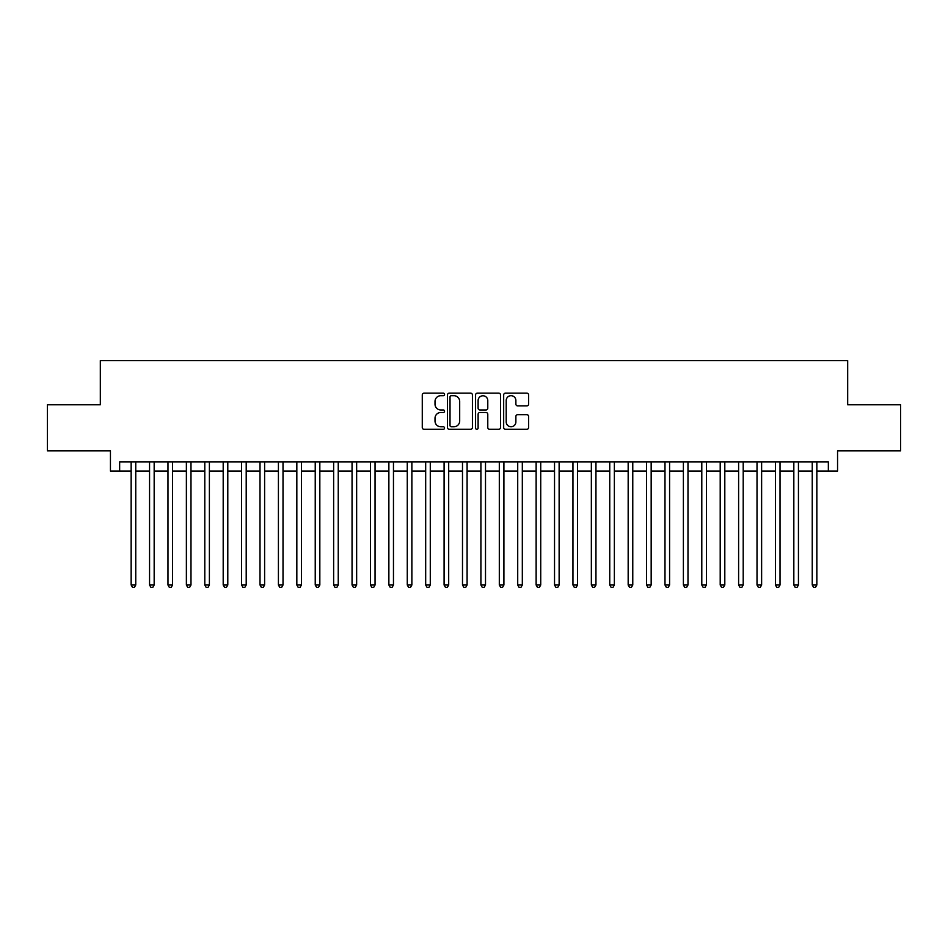 <?xml version="1.0" encoding="UTF-8"?>
<svg xmlns="http://www.w3.org/2000/svg" width="948" height="948" viewBox="0 0 948 948"><rect width="100%" height="100%" fill="white"/><g stroke="black" fill="none" stroke-linecap="round" stroke-linejoin="round"><path stroke-width="1.42" d="M444.553 394.427A1.268 1.268 0 0 0 443.285 393.159L424.088 393.159A1.801 1.801 0 0 0 422.275 394.972L422.275 427.489A1.801 1.801 0 0 0 424.088 429.302L443.285 429.302A1.268 1.268 0 0 0 444.553 428.034A1.268 1.268 0 0 0 443.285 426.766L440.796 426.766A5.783 5.783 0 0 1 435.014 420.983L435.014 418.281A5.783 5.783 0 0 1 440.796 412.499L443.285 412.499A1.268 1.268 0 0 0 444.553 411.231A1.268 1.268 0 0 0 443.285 409.963L440.796 409.963A5.783 5.783 0 0 1 435.014 404.18L435.014 401.478A5.783 5.783 0 0 1 440.796 395.695L443.285 395.695A1.268 1.268 0 0 0 444.553 394.427M526.804 405.898A1.801 1.801 0 0 0 528.617 404.097L528.617 394.972A1.801 1.801 0 0 0 526.804 393.159L505.485 393.159A1.801 1.801 0 0 0 503.672 394.972L503.672 427.489A1.801 1.801 0 0 0 505.485 429.302L526.804 429.302A1.801 1.801 0 0 0 528.617 427.489L528.617 416.468A1.801 1.801 0 0 0 526.804 414.667L517.679 414.667A1.801 1.801 0 0 0 515.878 416.468L515.878 421.931A4.835 4.835 0 0 1 511.043 426.766A4.835 4.835 0 0 1 506.208 421.931L506.208 400.518A4.835 4.835 0 0 1 511.043 395.695A4.835 4.835 0 0 1 515.878 400.518L515.878 404.097A1.801 1.801 0 0 0 517.679 405.898L526.804 405.898M119.649 471.049L119.649 461.854L828.351 461.854L828.351 471.049L837.558 471.049L837.558 450.81L900.6 450.81L900.6 404.784L847.678 404.784L847.678 360.607L100.322 360.607L100.322 404.784L47.4 404.784L47.4 450.81L110.442 450.81L110.442 471.049L131.156 471.049M472.424 394.972A1.801 1.801 0 0 0 470.611 393.159L449.293 393.159A1.801 1.801 0 0 0 447.48 394.972L447.48 427.489A1.801 1.801 0 0 0 449.293 429.302L470.611 429.302A1.801 1.801 0 0 0 472.424 427.489L472.424 394.972M477.389 393.159L498.707 393.159A1.801 1.801 0 0 1 500.52 394.972L500.52 427.489A1.801 1.801 0 0 1 498.707 429.302L489.583 429.302A1.801 1.801 0 0 1 487.782 427.489L487.782 414.3A1.801 1.801 0 0 0 485.969 412.499L479.913 412.499A1.801 1.801 0 0 0 478.112 414.3L478.112 428.034A1.268 1.268 0 0 1 476.844 429.302A1.268 1.268 0 0 1 475.576 428.034L475.576 394.972A1.801 1.801 0 0 1 477.389 393.159M135.754 471.049L149.559 471.049M154.168 471.049L167.974 471.049M172.572 471.049L186.377 471.049M190.986 471.049L204.792 471.049M209.389 471.049L223.195 471.049M227.793 471.049L241.598 471.049M246.207 471.049L260.013 471.049M264.611 471.049L278.416 471.049M283.014 471.049L296.831 471.049M301.428 471.049L315.234 471.049M319.832 471.049L333.637 471.049M338.246 471.049L352.052 471.049M356.649 471.049L370.455 471.049M375.053 471.049L388.87 471.049M393.467 471.049L407.273 471.049M411.87 471.049L425.676 471.049M430.285 471.049L444.091 471.049M448.688 471.049L462.494 471.049M467.091 471.049L480.909 471.049M485.506 471.049L499.312 471.049M503.909 471.049L517.715 471.049M522.324 471.049L536.13 471.049M540.727 471.049L554.533 471.049M559.13 471.049L572.947 471.049M577.545 471.049L591.351 471.049M595.948 471.049L609.754 471.049M614.363 471.049L628.169 471.049M632.766 471.049L646.572 471.049M651.169 471.049L664.986 471.049M669.584 471.049L683.39 471.049M687.987 471.049L701.793 471.049M706.402 471.049L720.207 471.049M724.805 471.049L738.611 471.049M743.208 471.049L757.014 471.049M761.623 471.049L775.428 471.049M780.026 471.049L793.832 471.049M798.441 471.049L812.246 471.049M816.844 471.049L828.351 471.049M451.284 395.695A1.268 1.268 0 0 0 450.016 396.951L450.016 425.498A1.268 1.268 0 0 0 451.284 426.766L453.902 426.766A5.783 5.783 0 0 0 459.685 420.983L459.685 401.478A5.783 5.783 0 0 0 453.902 395.695L451.284 395.695M487.782 400.613A4.835 4.835 0 0 0 482.947 395.778A4.835 4.835 0 0 0 478.112 400.613L478.112 408.161A1.801 1.801 0 0 0 479.913 409.963L485.969 409.963A1.801 1.801 0 0 0 487.782 408.161L487.782 400.613M135.754 461.854L135.754 584.999L131.156 584.999L131.156 461.854M135.754 584.999L134.379 587.393L132.53 587.393L131.156 584.999M154.168 461.854L154.168 584.999L149.559 584.999L149.559 461.854M154.168 584.999L152.782 587.393L150.945 587.393L149.559 584.999M172.572 461.854L172.572 584.999L167.974 584.999L167.974 461.854M172.572 584.999L171.197 587.393L169.348 587.393L167.974 584.999M190.986 461.854L190.986 584.999L186.377 584.999L186.377 461.854M190.986 584.999L189.6 587.393L187.763 587.393L186.377 584.999M209.389 461.854L209.389 584.999L204.792 584.999L204.792 461.854M209.389 584.999L208.003 587.393L206.166 587.393L204.792 584.999M227.793 461.854L227.793 584.999L223.195 584.999L223.195 461.854M227.793 584.999L226.418 587.393L224.569 587.393L223.195 584.999M246.207 461.854L246.207 584.999L241.598 584.999L241.598 461.854M246.207 584.999L244.821 587.393L242.984 587.393L241.598 584.999M264.611 461.854L264.611 584.999L260.013 584.999L260.013 461.854M264.611 584.999L263.236 587.393L261.387 587.393L260.013 584.999M283.014 461.854L283.014 584.999L278.416 584.999L278.416 461.854M283.014 584.999L281.639 587.393L279.802 587.393L278.416 584.999M301.428 461.854L301.428 584.999L296.831 584.999L296.831 461.854M301.428 584.999L300.042 587.393L298.205 587.393L296.831 584.999M319.832 461.854L319.832 584.999L315.234 584.999L315.234 461.854M319.832 584.999L318.457 587.393L316.608 587.393L315.234 584.999M338.246 461.854L338.246 584.999L333.637 584.999L333.637 461.854M338.246 584.999L336.86 587.393L335.023 587.393L333.637 584.999M356.649 461.854L356.649 584.999L352.052 584.999L352.052 461.854M356.649 584.999L355.275 587.393L353.426 587.393L352.052 584.999M375.053 461.854L375.053 584.999L370.455 584.999L370.455 461.854M375.053 584.999L373.678 587.393L371.841 587.393L370.455 584.999M393.467 461.854L393.467 584.999L388.87 584.999L388.87 461.854M393.467 584.999L392.081 587.393L390.244 587.393L388.87 584.999M411.87 461.854L411.87 584.999L407.273 584.999L407.273 461.854M411.87 584.999L410.496 587.393L408.647 587.393L407.273 584.999M430.285 461.854L430.285 584.999L425.676 584.999L425.676 461.854M430.285 584.999L428.899 587.393L427.062 587.393L425.676 584.999M448.688 461.854L448.688 584.999L444.091 584.999L444.091 461.854M448.688 584.999L447.314 587.393L445.465 587.393L444.091 584.999M467.091 461.854L467.091 584.999L462.494 584.999L462.494 461.854M467.091 584.999L465.717 587.393L463.88 587.393L462.494 584.999M485.506 461.854L485.506 584.999L480.909 584.999L480.909 461.854M485.506 584.999L484.12 587.393L482.283 587.393L480.909 584.999M503.909 461.854L503.909 584.999L499.312 584.999L499.312 461.854M503.909 584.999L502.535 587.393L500.686 587.393L499.312 584.999M522.324 461.854L522.324 584.999L517.715 584.999L517.715 461.854M522.324 584.999L520.938 587.393L519.101 587.393L517.715 584.999M540.727 461.854L540.727 584.999L536.13 584.999L536.13 461.854M540.727 584.999L539.353 587.393L537.504 587.393L536.13 584.999M559.13 461.854L559.13 584.999L554.533 584.999L554.533 461.854M559.13 584.999L557.756 587.393L555.919 587.393L554.533 584.999M577.545 461.854L577.545 584.999L572.947 584.999L572.947 461.854M577.545 584.999L576.159 587.393L574.322 587.393L572.947 584.999M595.948 461.854L595.948 584.999L591.351 584.999L591.351 461.854M595.948 584.999L594.574 587.393L592.725 587.393L591.351 584.999M614.363 461.854L614.363 584.999L609.754 584.999L609.754 461.854M614.363 584.999L612.977 587.393L611.14 587.393L609.754 584.999M632.766 461.854L632.766 584.999L628.169 584.999L628.169 461.854M632.766 584.999L631.392 587.393L629.543 587.393L628.169 584.999M651.169 461.854L651.169 584.999L646.572 584.999L646.572 461.854M651.169 584.999L649.795 587.393L647.958 587.393L646.572 584.999M669.584 461.854L669.584 584.999L664.986 584.999L664.986 461.854M669.584 584.999L668.198 587.393L666.361 587.393L664.986 584.999M687.987 461.854L687.987 584.999L683.39 584.999L683.39 461.854M687.987 584.999L686.613 587.393L684.764 587.393L683.39 584.999M706.402 461.854L706.402 584.999L701.793 584.999L701.793 461.854M706.402 584.999L705.016 587.393L703.179 587.393L701.793 584.999M724.805 461.854L724.805 584.999L720.207 584.999L720.207 461.854M724.805 584.999L723.431 587.393L721.582 587.393L720.207 584.999M743.208 461.854L743.208 584.999L738.611 584.999L738.611 461.854M743.208 584.999L741.834 587.393L739.997 587.393L738.611 584.999M761.623 461.854L761.623 584.999L757.014 584.999L757.014 461.854M761.623 584.999L760.237 587.393L758.4 587.393L757.014 584.999M780.026 461.854L780.026 584.999L775.428 584.999L775.428 461.854M780.026 584.999L778.652 587.393L776.803 587.393L775.428 584.999M798.441 461.854L798.441 584.999L793.832 584.999L793.832 461.854M798.441 584.999L797.055 587.393L795.218 587.393L793.832 584.999M816.844 461.854L816.844 584.999L812.246 584.999L812.246 461.854M816.844 584.999L815.47 587.393L813.621 587.393L812.246 584.999"/></g></svg>

